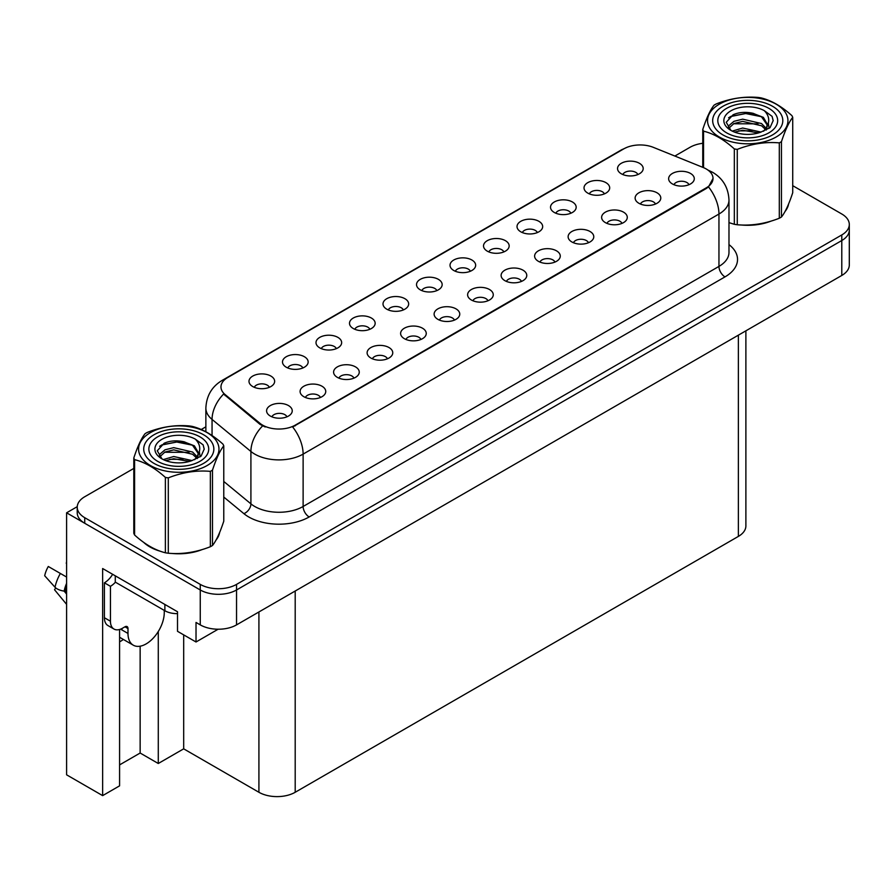 <?xml version="1.0" encoding="UTF-8"?>
<svg xmlns="http://www.w3.org/2000/svg" width="894" height="894" viewBox="0 0 894 894"><rect width="100%" height="100%" fill="white"/><g stroke="black" fill="none" stroke-linecap="round" stroke-linejoin="round"><path stroke-width="1.34" d="M470.356 271.262A7.7 4.448 0 0 0 468.288 269.094A7.7 4.448 0 0 0 460.701 267.965A7.7 4.448 0 0 0 455.337 271.262M471.909 260.02A12.829 7.409 0 0 0 455.471 259.193A12.829 7.409 0 0 0 451.224 268.39A12.829 7.409 0 0 0 453.772 270.491A12.829 7.409 0 0 0 474.457 268.39A12.829 7.409 0 0 0 471.909 260.02M436.842 290.606A7.7 4.448 0 0 0 434.786 288.438A7.7 4.448 0 0 0 427.198 287.309A7.7 4.448 0 0 0 421.834 290.606M438.406 279.353A12.829 7.409 0 0 0 421.968 278.537A12.829 7.409 0 0 0 417.721 287.734A12.829 7.409 0 0 0 420.269 289.835A12.829 7.409 0 0 0 440.954 287.734A12.829 7.409 0 0 0 438.406 279.353M403.339 309.939A7.7 4.448 0 0 0 401.272 307.782A7.7 4.448 0 0 0 393.695 306.653A7.7 4.448 0 0 0 388.32 309.939M404.904 298.697A12.829 7.409 0 0 0 388.465 297.87A12.829 7.409 0 0 0 384.219 307.078A12.829 7.409 0 0 0 386.767 309.179A12.829 7.409 0 0 0 407.452 307.078A12.829 7.409 0 0 0 404.904 298.697M621.967 223.388A7.7 4.448 0 0 0 619.9 221.22A7.7 4.448 0 0 0 612.312 220.092A7.7 4.448 0 0 0 606.948 223.388M623.531 212.146A12.829 7.409 0 0 0 607.082 211.319A12.829 7.409 0 0 0 602.835 220.527A12.829 7.409 0 0 0 605.383 222.617A12.829 7.409 0 0 0 626.068 220.527A12.829 7.409 0 0 0 623.531 212.146M521.448 281.42A7.7 4.448 0 0 0 519.392 279.252A7.7 4.448 0 0 0 511.804 278.123A7.7 4.448 0 0 0 506.44 281.42M523.012 270.178A12.829 7.409 0 0 0 506.574 269.351A12.829 7.409 0 0 0 502.327 278.559A12.829 7.409 0 0 0 504.875 280.649A12.829 7.409 0 0 0 525.56 278.559A12.829 7.409 0 0 0 523.012 270.178M637.869 174.542A7.7 4.448 0 0 0 635.802 172.374A7.7 4.448 0 0 0 628.225 171.246A7.7 4.448 0 0 0 622.85 174.542M639.433 163.3A12.829 7.409 0 0 0 622.995 162.473A12.829 7.409 0 0 0 618.749 171.682A12.829 7.409 0 0 0 621.285 173.771A12.829 7.409 0 0 0 641.981 171.682A12.829 7.409 0 0 0 639.433 163.3M554.962 262.076A7.7 4.448 0 0 0 552.894 259.908A7.7 4.448 0 0 0 545.306 258.779A7.7 4.448 0 0 0 539.942 262.076M556.515 250.834A12.829 7.409 0 0 0 540.077 250.007A12.829 7.409 0 0 0 535.83 259.215A12.829 7.409 0 0 0 538.378 261.305A12.829 7.409 0 0 0 559.063 259.215A12.829 7.409 0 0 0 556.515 250.834M655.47 204.044A7.7 4.448 0 0 0 653.402 201.876A7.7 4.448 0 0 0 645.814 200.759A7.7 4.448 0 0 0 640.45 204.044M657.034 192.802A12.829 7.409 0 0 0 640.596 191.975A12.829 7.409 0 0 0 636.338 201.184A12.829 7.409 0 0 0 638.886 203.273A12.829 7.409 0 0 0 659.571 201.184A12.829 7.409 0 0 0 657.034 192.802M302.831 367.97A7.7 4.448 0 0 0 300.764 365.814A7.7 4.448 0 0 0 293.187 364.685A7.7 4.448 0 0 0 287.812 367.97M304.396 356.728A12.829 7.409 0 0 0 287.957 355.901A12.829 7.409 0 0 0 283.711 365.11A12.829 7.409 0 0 0 286.248 367.211A12.829 7.409 0 0 0 306.944 365.11A12.829 7.409 0 0 0 304.396 356.728M387.437 358.796A7.7 4.448 0 0 0 385.37 356.628A7.7 4.448 0 0 0 377.793 355.499A7.7 4.448 0 0 0 372.418 358.796M389.002 347.542A12.829 7.409 0 0 0 372.563 346.727A12.829 7.409 0 0 0 368.317 355.924A12.829 7.409 0 0 0 370.854 358.025A12.829 7.409 0 0 0 391.55 355.924A12.829 7.409 0 0 0 389.002 347.542M570.864 213.23A7.7 4.448 0 0 0 568.796 211.062A7.7 4.448 0 0 0 561.208 209.934A7.7 4.448 0 0 0 555.844 213.23M572.428 201.988A12.829 7.409 0 0 0 555.99 201.161A12.829 7.409 0 0 0 551.732 210.369A12.829 7.409 0 0 0 554.28 212.459A12.829 7.409 0 0 0 574.965 210.369A12.829 7.409 0 0 0 572.428 201.988M320.432 397.472A7.7 4.448 0 0 0 318.365 395.316A7.7 4.448 0 0 0 310.777 394.187A7.7 4.448 0 0 0 305.413 397.472M321.996 386.23A12.829 7.409 0 0 0 305.558 385.403A12.829 7.409 0 0 0 301.3 394.612A12.829 7.409 0 0 0 303.848 396.712A12.829 7.409 0 0 0 324.533 394.612A12.829 7.409 0 0 0 321.996 386.23M588.464 242.732A7.7 4.448 0 0 0 586.397 240.564A7.7 4.448 0 0 0 578.809 239.436A7.7 4.448 0 0 0 573.445 242.732M590.018 231.49A12.829 7.409 0 0 0 573.579 230.663A12.829 7.409 0 0 0 569.333 239.871A12.829 7.409 0 0 0 571.881 241.961A12.829 7.409 0 0 0 592.566 239.871A12.829 7.409 0 0 0 590.018 231.49M420.94 339.452A7.7 4.448 0 0 0 418.873 337.284A7.7 4.448 0 0 0 411.296 336.155A7.7 4.448 0 0 0 405.921 339.452M422.504 328.21A12.829 7.409 0 0 0 406.066 327.383A12.829 7.409 0 0 0 401.819 336.58A12.829 7.409 0 0 0 404.356 338.681A12.829 7.409 0 0 0 425.052 336.58A12.829 7.409 0 0 0 422.504 328.21M604.366 193.886A7.7 4.448 0 0 0 602.299 191.718A7.7 4.448 0 0 0 594.711 190.59A7.7 4.448 0 0 0 589.347 193.886M605.931 182.644A12.829 7.409 0 0 0 589.492 181.817A12.829 7.409 0 0 0 585.235 191.025A12.829 7.409 0 0 0 587.783 193.115A12.829 7.409 0 0 0 608.479 191.025A12.829 7.409 0 0 0 605.931 182.644M487.945 300.764A7.7 4.448 0 0 0 485.878 298.596A7.7 4.448 0 0 0 478.301 297.467A7.7 4.448 0 0 0 472.926 300.764M489.51 289.522A12.829 7.409 0 0 0 473.071 288.695A12.829 7.409 0 0 0 468.825 297.903A12.829 7.409 0 0 0 471.373 299.993A12.829 7.409 0 0 0 492.058 297.903A12.829 7.409 0 0 0 489.51 289.522M503.858 251.918A7.7 4.448 0 0 0 501.791 249.75A7.7 4.448 0 0 0 494.203 248.621A7.7 4.448 0 0 0 488.839 251.918M505.412 240.676A12.829 7.409 0 0 0 488.973 239.849A12.829 7.409 0 0 0 484.727 249.046A12.829 7.409 0 0 0 487.275 251.147A12.829 7.409 0 0 0 507.96 249.046A12.829 7.409 0 0 0 505.412 240.676M454.443 320.108A7.7 4.448 0 0 0 452.375 317.94A7.7 4.448 0 0 0 444.799 316.811A7.7 4.448 0 0 0 439.423 320.108M456.007 308.866A12.829 7.409 0 0 0 439.569 308.039A12.829 7.409 0 0 0 435.322 317.236A12.829 7.409 0 0 0 437.87 319.337A12.829 7.409 0 0 0 458.555 317.236A12.829 7.409 0 0 0 456.007 308.866M353.935 378.128A7.7 4.448 0 0 0 351.867 375.972A7.7 4.448 0 0 0 344.279 374.843A7.7 4.448 0 0 0 338.915 378.128M355.499 366.886A12.829 7.409 0 0 0 339.061 366.059A12.829 7.409 0 0 0 334.803 375.268A12.829 7.409 0 0 0 337.351 377.369A12.829 7.409 0 0 0 358.047 375.268A12.829 7.409 0 0 0 355.499 366.886M537.361 232.574A7.7 4.448 0 0 0 535.294 230.406A7.7 4.448 0 0 0 527.706 229.277A7.7 4.448 0 0 0 522.342 232.574M538.926 221.332A12.829 7.409 0 0 0 522.476 220.505A12.829 7.409 0 0 0 518.229 229.702A12.829 7.409 0 0 0 520.777 231.803A12.829 7.409 0 0 0 541.462 229.702A12.829 7.409 0 0 0 538.926 221.332M286.929 416.816A7.7 4.448 0 0 0 284.862 414.66A7.7 4.448 0 0 0 277.274 413.531A7.7 4.448 0 0 0 271.91 416.816M288.494 405.574A12.829 7.409 0 0 0 272.044 404.747A12.829 7.409 0 0 0 267.798 413.956A12.829 7.409 0 0 0 270.346 416.056A12.829 7.409 0 0 0 291.031 413.956A12.829 7.409 0 0 0 288.494 405.574M369.837 329.283A7.7 4.448 0 0 0 367.769 327.126A7.7 4.448 0 0 0 360.193 325.997A7.7 4.448 0 0 0 354.817 329.283M371.401 318.041A12.829 7.409 0 0 0 354.963 317.214A12.829 7.409 0 0 0 350.716 326.422A12.829 7.409 0 0 0 353.264 328.523A12.829 7.409 0 0 0 373.949 326.422A12.829 7.409 0 0 0 371.401 318.041M336.334 348.626A7.7 4.448 0 0 0 334.267 346.47A7.7 4.448 0 0 0 326.69 345.341A7.7 4.448 0 0 0 321.315 348.626M337.898 337.384A12.829 7.409 0 0 0 321.46 336.557A12.829 7.409 0 0 0 317.214 345.766A12.829 7.409 0 0 0 319.75 347.867A12.829 7.409 0 0 0 340.446 345.766A12.829 7.409 0 0 0 337.898 337.384M688.972 184.7A7.7 4.448 0 0 0 686.905 182.532A7.7 4.448 0 0 0 679.317 181.415A7.7 4.448 0 0 0 673.953 184.7M690.537 173.458A12.829 7.409 0 0 0 674.098 172.631A12.829 7.409 0 0 0 669.841 181.84A12.829 7.409 0 0 0 672.389 183.929A12.829 7.409 0 0 0 693.085 181.84A12.829 7.409 0 0 0 690.537 173.458M269.329 387.314A7.7 4.448 0 0 0 267.261 385.146A7.7 4.448 0 0 0 259.673 384.029A7.7 4.448 0 0 0 254.309 387.314M270.893 376.072A12.829 7.409 0 0 0 254.455 375.245A12.829 7.409 0 0 0 250.197 384.454A12.829 7.409 0 0 0 252.745 386.543A12.829 7.409 0 0 0 273.441 384.454A12.829 7.409 0 0 0 270.893 376.072M706.26 168.988A23.088 13.332 0 0 0 703.176 167.491L653.38 147.365A23.088 13.332 0 0 0 623.8 148.862L227.735 377.525A23.088 13.332 0 0 0 220.974 386.957A23.088 13.332 0 0 0 225.154 394.6L260.02 423.354A23.088 13.332 0 0 0 295.266 425.131L706.26 187.841A23.088 13.332 0 0 0 713.021 178.42A23.088 13.332 0 0 0 706.26 168.988M77.253 506.663L66.603 512.81L200.256 589.973A25.658 14.818 0 0 0 236.541 589.973L841.79 240.531A25.658 14.818 0 0 0 849.3 230.06A25.658 14.818 0 0 1 841.79 240.531L236.541 589.973A25.658 14.818 0 0 1 200.256 589.973L84.74 523.281A25.658 14.818 0 0 1 77.23 512.81L77.23 507.222A25.658 14.818 0 0 0 84.74 517.693L200.256 584.385A25.658 14.818 0 0 0 236.541 584.385L841.79 234.943A25.658 14.818 0 0 0 849.3 224.472A25.658 14.818 0 0 0 841.79 214.001L792.721 185.673M119.584 629.488L119.584 785.848L102.642 795.626L102.642 568.528L177.515 611.753L177.515 631.309L196.021 641.993L196.021 622.436L200.256 624.884A25.658 14.818 0 0 0 236.541 624.884L841.79 275.453A25.658 14.818 0 0 0 849.3 264.97L849.3 224.472M218.136 629.22L196.021 641.993M102.642 795.626L66.603 774.819L66.603 512.81M745.887 330.814L745.887 525.94A25.658 14.818 180 0 1 738.366 536.411L295.199 792.274A25.658 14.818 180 0 1 258.914 792.274L183.683 748.837L183.683 634.874M183.683 748.837L158.283 763.498L158.283 631.499M119.584 764.895L140.146 753.027L158.283 763.498M119.584 641.814A27.368 15.801 120 0 0 123.383 639.456M140.146 753.027L140.146 646.194M143.655 542.356A41.057 23.702 0 0 0 149.756 546.849A41.057 23.702 0 0 0 160.708 551.363M713.021 178.42L708.495 186.902L706.26 188.533L292.662 426.986A29.938 17.288 60 0 1 303.122 454.107A34.207 19.746 180 0 1 254.745 454.107A34.207 19.746 180 0 1 250.912 451.47L212.057 419.431A34.207 19.746 180 0 1 205.866 408.111L205.866 431.746M265.205 426.986L260.02 424.359L223.601 394.042A29.938 20.026 129.5 0 0 212.057 419.431L212.057 435.512M734.332 224.293L734.332 148.929A46.186 26.664 -0 0 0 737.259 149.387L737.259 224.752A46.186 26.664 -0 0 1 734.332 224.293L728.979 222.64A41.057 23.702 0 0 0 729.672 222.885M740.724 224.953A41.057 23.702 0 0 0 771.142 221.075M784.999 211.554A41.057 23.702 0 0 0 788.586 204.022M171.771 553.442A41.057 23.702 0 0 0 202.178 549.564M216.046 540.043A41.057 23.702 0 0 0 219.622 532.511M702.762 143.297A25.658 14.818 0 0 0 689.989 147.309L674.858 156.048M205.866 426.818L201.228 429.5M133.809 468.422L84.74 496.74A25.658 14.818 0 0 0 77.23 507.222M55.719 587.906L54.534 589.749L66.603 604.366M127.987 628.549L124.959 626.806A4.28 2.47 -60 0 1 127.104 626.593A4.28 2.47 -60 0 1 127.987 628.549L127.987 633.444A25.658 14.818 120 0 0 133.295 645.189A25.658 14.818 120 0 0 146.124 643.915A25.658 14.818 120 0 0 164.272 612.491L164.272 610.39M121.942 629.253L121.338 629.599L121.942 629.946L121.942 628.538M121.338 629.599A25.658 14.818 -60 0 1 121.349 628.828M66.603 591.862L64.133 591.102A9.409 3.844 -168.4 0 1 55.026 587.257L44.7 575.758A19.668 11.354 120 0 1 48.298 566.483L66.603 577.055M66.603 594.085L64.144 591.102A26.809 15.477 120 0 1 66.603 583.313M66.603 561.655L66.257 563.298M124.959 626.806L122.545 628.203A17.109 9.879 -60 0 1 113.985 629.052L107.939 625.554A17.109 9.879 -60 0 1 104.397 617.732L104.397 582.81A17.109 9.879 120 0 0 112.644 574.306M115.427 582.195A17.109 9.879 -60 0 1 110.443 586.308L104.397 582.81M113.985 629.052A17.109 9.879 -60 0 1 110.443 621.218L110.443 586.308M164.876 604.456L164.876 610.747A17.109 9.879 0 0 0 177.515 613.63M115.281 575.825L115.281 582.117L164.876 610.747M722.944 134.916A35.067 20.249 180 0 1 722.944 106.285A35.067 20.249 180 0 1 772.539 106.285L772.539 106.285A35.067 20.249 180 0 1 772.539 134.916A35.067 20.249 180 0 1 722.944 134.916M726.576 108.375A29.938 17.288 180 0 1 768.907 108.375A29.938 17.288 180 0 1 768.907 132.815A29.938 17.288 180 0 1 726.576 132.815A29.938 17.288 180 0 1 726.576 108.375M761.017 116.544L747.228 113.214L731.147 116.287L728.576 117.796M769.119 128.356L768.326 123.238M758.011 123.841L733.471 123.774M761.174 116.656L745.708 113.538L730.655 116.533M751.999 130.803L738.6 130.87M153.992 463.394A35.067 20.249 180 0 1 153.992 434.763A35.067 20.249 180 0 1 203.586 434.763L203.586 434.763A35.067 20.249 180 0 1 203.575 463.394A35.067 20.249 180 0 1 153.992 463.394M157.623 436.864A29.938 17.288 180 0 1 199.954 436.864A29.938 17.288 180 0 1 199.954 461.304A29.938 17.288 180 0 1 157.623 461.304A29.938 17.288 180 0 1 157.623 436.864M192.054 445.033L178.275 441.703L162.183 444.776L159.624 446.285M200.167 456.845L199.373 451.727M189.059 452.319L164.518 452.263M192.221 445.134L176.755 442.027L161.691 445.022M183.035 459.292L169.637 459.348M719.324 104.185A40.196 23.21 -0 0 0 719.324 137.005A40.196 23.21 -0 0 0 776.171 137.005A40.196 23.21 -0 0 0 776.171 104.185A40.196 23.21 -0 0 0 719.324 104.185M737.259 224.752C751.217 225.97 765.242 223.802 779.311 218.237A46.186 26.664 -0 0 0 780.406 217.633A46.186 26.664 -0 0 0 781.457 217.007C785.2 212.325 788.955 204.234 792.721 192.724L792.721 117.36A46.186 26.664 -0 0 0 791.939 115.672C781.647 106.352 771.388 100.43 761.152 97.904A46.186 26.664 -0 0 0 758.235 97.446C744.154 96.25 730.13 98.418 716.172 103.961A46.186 26.664 -0 0 0 715.088 104.564A46.186 26.664 -0 0 0 714.038 105.19C710.261 109.94 706.506 118.03 702.762 129.474A46.186 26.664 -0 0 0 703.544 131.161L703.544 167.647M734.332 148.929C724.051 139.609 713.781 133.687 703.544 131.161M779.311 218.237L779.311 142.884C765.353 141.654 751.34 143.833 737.259 149.387M779.311 142.884A46.186 26.664 -0 0 0 780.406 142.269A46.186 26.664 -0 0 0 781.457 141.643L781.457 217.007M761.051 132.088L742.679 128.032L732.264 131.105M758.481 132.915L742.679 130.245L734.611 132.122M766.069 128.211L761.565 123.562L742.679 119.159L733.918 121.338L728.856 125.663L728.197 128.01M765.353 129.317L761.565 125.775L742.679 121.372L733.918 123.562L728.599 128.445M763.632 131.228L766.627 127.071L767.298 124.143L763.364 117.36L752.636 113.214C745.317 111.728 738.813 112.242 733.114 114.767L726.23 122.266L730.856 130.312M766.27 130.066L767.298 125.898M767.231 125.015L761.565 116.913L753.15 113.314M730.845 110.845A23.892 13.801 -0 0 0 730.845 130.356A23.892 13.801 -0 0 0 760.716 132.178L770.036 127.663L773.176 120.601L772.103 116.376L764.269 110.632A23.892 13.801 -0 0 0 730.845 110.845M764.269 110.632C769.253 115.695 770.036 121.171 766.627 127.06M702.762 167.334L702.762 129.474M792.721 117.36C788.977 122.042 785.223 130.133 781.457 141.643M773.176 120.813L772.103 116.376M150.36 432.674A40.196 23.21 -0 0 0 150.36 465.495A40.196 23.21 -0 0 0 207.207 465.495A40.196 23.21 -0 0 0 207.207 432.674A40.196 23.21 -0 0 0 150.36 432.674M146.124 433.054A46.186 26.664 -0 0 0 145.074 433.679C141.308 438.429 137.553 446.519 133.809 457.963A46.186 26.664 -0 0 0 134.592 459.65L134.592 535.003C144.828 544.301 155.087 550.223 165.379 552.783A46.186 26.664 -0 0 0 168.295 553.23C182.264 554.459 196.278 552.291 210.358 546.726A46.186 26.664 -0 0 0 211.442 546.122A46.186 26.664 -0 0 0 212.493 545.496C216.236 540.814 219.991 532.723 223.768 521.213L223.768 445.849A46.186 26.664 -0 0 0 222.975 444.162C212.694 434.842 202.435 428.919 192.199 426.393A46.186 26.664 -0 0 0 189.271 425.935C175.19 424.728 161.177 426.907 147.219 432.439A46.186 26.664 -0 0 0 146.124 433.054M165.379 552.783L165.379 477.418C155.087 468.098 144.828 462.176 134.592 459.65M165.379 477.418A46.186 26.664 -0 0 0 168.295 477.877L168.295 553.23M210.358 546.726L210.358 471.361C196.389 470.143 182.376 472.311 168.295 477.877M210.358 471.361A46.186 26.664 -0 0 0 211.442 470.758A46.186 26.664 -0 0 0 212.493 470.132L212.493 545.496M133.809 457.963L133.809 533.316A46.186 26.664 -0 0 0 134.592 535.003M192.087 460.578L173.727 456.51L163.311 459.594M189.528 461.405L173.727 458.734L165.647 460.611M197.116 456.689L192.612 452.04L173.727 447.648L164.965 449.827L159.903 454.152L159.244 456.499M196.389 457.795L192.612 454.264L173.727 449.861L164.965 452.04L159.635 456.935M194.668 459.717L197.675 455.56L198.334 452.632L194.4 445.838L183.672 441.703C176.364 440.206 169.849 440.731 164.15 443.245L157.266 450.755L161.892 458.79M197.306 458.555L198.334 454.387M198.278 453.504L192.612 445.391L184.186 441.792M161.892 439.323A23.892 13.801 -0 0 0 161.892 458.834A23.892 13.801 -0 0 0 191.763 460.667L201.072 456.152L204.212 449.079L203.139 444.866L195.317 439.122A23.892 13.801 -0 0 0 161.892 439.323M195.317 439.122C200.29 444.184 201.072 449.66 197.675 455.549M223.768 445.849C220.025 450.531 216.27 458.622 212.493 470.132M204.212 449.302L203.139 444.866M841.79 275.453L841.79 234.943M236.541 624.884L236.541 584.385M200.256 624.884L200.256 584.385M295.199 792.274L295.199 591.012M738.366 536.411L738.366 335.149M258.914 792.274L258.914 611.965M225.154 394.6L225.154 395.606M260.02 423.354L260.02 424.359M295.266 425.131L295.266 425.812M706.26 187.841L706.26 188.533M728.979 244.61A42.767 24.686 180 0 1 725 276.883L309.168 516.956A8.549 4.939 60 0 1 303.122 506.485L718.955 266.401A34.207 19.746 0 0 0 728.979 252.443L728.979 200.066A34.207 19.746 180 0 1 718.955 214.035A29.938 17.288 -120 0 0 708.495 186.902M309.168 516.956A42.767 24.686 180 0 1 248.7 516.956A42.767 24.686 180 0 1 243.906 513.659L223.768 497.053M262.568 425.946A29.938 20.026 129.5 0 0 250.912 451.47L250.912 503.847A34.207 19.746 0 0 0 254.745 506.485A34.207 19.746 0 0 0 303.122 506.485L303.122 454.107L718.955 214.035L718.955 266.401A8.549 4.939 60 0 0 725 276.883M728.979 200.066C728.398 187.762 722.989 178.543 712.764 172.397L708.439 170.285A29.938 14.013 112 0 0 708.037 170.139M225.187 379.268A29.938 17.288 -120 0 0 222.092 380.442C211.856 386.588 206.447 395.807 205.866 408.111M222.092 380.442L621.285 149.968A29.938 17.288 60 0 1 623.554 148.996M84.74 517.693L84.74 523.281M223.768 481.464L250.912 503.847A8.549 5.722 -50.5 0 1 243.906 513.659M127.987 633.444L121.942 629.946M66.603 588.688A25.658 14.818 120 0 0 65.91 591.47M60.379 573.456A29.256 16.897 120 0 0 55.026 587.257M66.603 586.453A25.937 14.974 120 0 0 65.273 591.258M110.443 621.218L104.397 617.732M621.285 149.968L626.772 147.409M133.295 645.189L119.584 637.266M730.152 116.79L731.024 116.354M787.938 206.413L787.938 205.531M161.188 445.268L162.06 444.832M218.985 534.903L218.985 534.02"/></g></svg>
